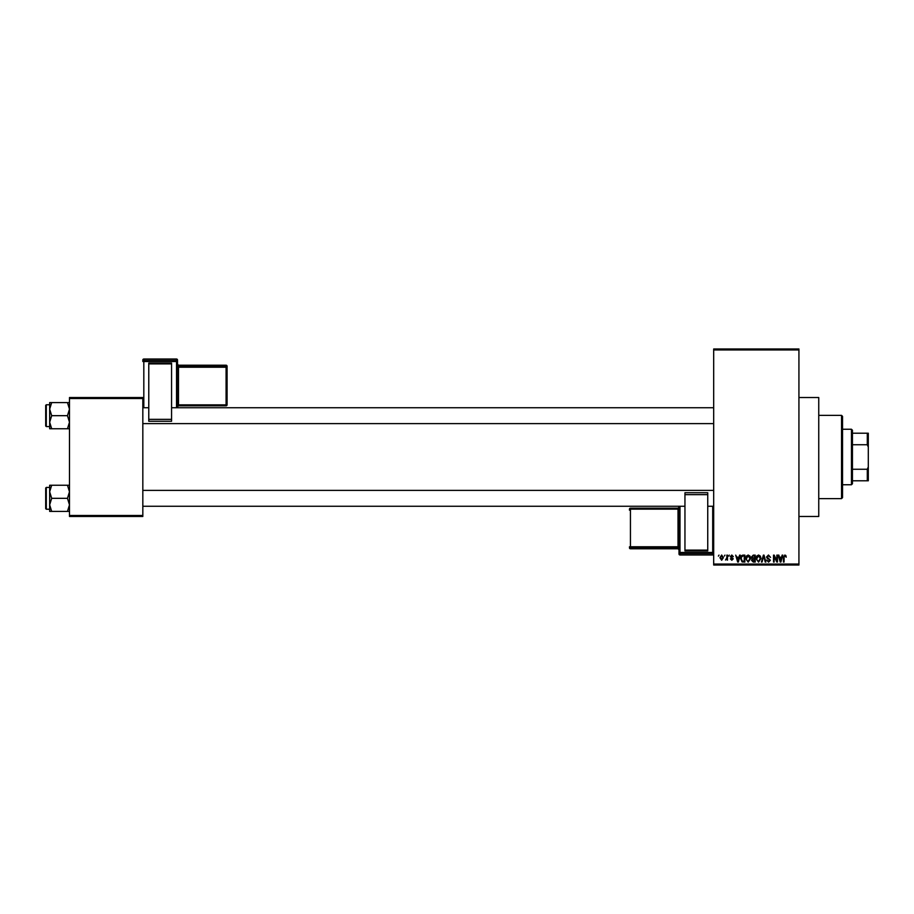 <?xml version="1.0" encoding="UTF-8"?>
<svg xmlns="http://www.w3.org/2000/svg" width="914" height="914" viewBox="0 0 914 914"><rect width="100%" height="100%" fill="white"/><g stroke="black" fill="none" stroke-linecap="round" stroke-linejoin="round"><path stroke-width="1.37" d="M798.927 397.533L818.75 397.533L818.75 516.467L798.927 516.467M724.322 556.112L724.951 555.118L724.322 556.112M726.847 557.734L726.847 555.118L727.475 555.118L727.475 560.168L726.847 559.357L725.499 559.985L726.847 557.734M728.652 556.112L729.281 555.118L728.652 556.112M730.275 556.66L731.794 555.027L733.336 556.649L731.748 555.746L730.903 556.535L733.245 558.82L731.817 560.248L730.355 558.808L731.794 559.528L732.617 558.922L730.275 556.66M739.06 557.186L739.609 555.118L740.271 555.118L738.352 562.053L737.689 562.053L735.679 555.118L736.878 557.186L739.06 557.186M748.2 555.027L750.006 556.112L750.634 558.5L748.189 562.144L745.767 558.58L746.395 556.089L748.2 555.027M758.563 555.027L760.368 556.112L760.996 558.5L758.551 562.144L756.129 558.58L756.758 556.089L758.563 555.027M784.852 555.027L785.846 555.518L786.223 557.186L784.829 555.838L784.143 556.363L784.063 562.053L783.424 562.053L783.424 557.346L784.852 555.027M713.685 564.041L798.927 564.041L798.927 565.023L713.685 565.023L713.685 348.977L798.927 348.977L798.927 349.959L713.685 349.959M798.927 564.041L798.927 349.959M781.596 557.186L782.133 555.118L782.795 555.118L780.876 562.053L780.213 562.053L778.202 555.118L778.865 555.118L779.414 557.186L781.596 557.186M776.854 560.67L776.854 555.118L777.483 555.118L777.483 562.053L776.809 562.053L774.147 556.489L774.147 562.053L773.518 562.053L773.518 555.118L774.192 555.118L776.854 560.67M766.492 557.037L768.457 555.027L770.548 557.369L768.4 555.838L767.12 557.026L770.365 560.248L768.571 562.144L766.663 560.076L768.548 561.333L769.531 559.517L767.452 558.694L766.492 557.037M761.419 562.053L763.396 555.118L764.013 555.118L765.875 562.053L765.224 562.053L763.738 555.929L762.07 562.053L761.419 562.053M751.354 557.152L753.273 555.118L755.227 555.118L755.227 562.053L753.262 562.053L751.537 560.316L752.211 558.854L751.354 557.152M740.626 558.625C740.466 556.649 741.265 555.484 743.013 555.118L744.864 555.118L744.864 562.053L742.099 561.927L740.626 558.625M719.912 557.689L721.66 555.027L723.42 557.643L721.66 560.248L719.912 557.689M718.381 556.112L719.01 555.118L718.381 556.112M69.487 397.533L142.824 397.533L142.824 398.527L69.487 398.527L69.487 397.533M142.824 515.473L142.824 516.467L69.487 516.467L69.487 515.473L142.824 515.473L142.824 398.527M69.487 515.473L69.487 398.527M780.784 560.019L781.379 557.997L779.619 557.997L780.499 561.333L780.784 560.019M758.551 561.333L760.357 558.488L758.563 555.838L756.758 558.603L757.021 560.168L758.551 561.333M754.598 561.242L754.598 559.174L752.748 559.242L752.165 560.202L754.598 561.242M754.598 558.363L754.598 555.929L752.61 556.02L751.982 557.152L754.598 558.363M748.189 561.333L750.006 558.488L748.2 555.838L746.395 558.603L746.669 560.168L748.189 561.333M744.236 561.242L744.236 555.929L743.105 555.929L741.517 556.934L741.265 558.637L742.214 561.105L744.236 561.242M738.261 560.019L738.855 557.997L737.095 557.997L737.975 561.333L738.261 560.019M721.683 559.528L722.791 557.643L721.649 555.746L720.54 557.643L721.683 559.528M841.543 498.621L841.543 415.379L842.537 416.361L842.537 497.639L841.543 498.621L818.75 498.621M841.543 415.379L818.75 415.379M49.664 491.789L49.664 504.871L51.687 498.324L49.664 491.789L51.687 485.243L49.664 485.243L49.664 491.789M46.294 509.235L45.7 508.641L45.7 488.019L46.294 487.425L46.294 509.235L49.664 509.235M69.487 485.243L67.465 485.243L69.487 491.789L67.465 498.324L51.687 498.324M67.465 485.243L51.687 485.243M67.465 498.324L69.487 504.871L67.465 511.406L51.687 511.406L49.664 504.871L49.664 511.406L51.687 511.406M67.465 511.406L69.487 511.406M851.448 429.249L852.442 430.243L852.442 483.757L851.448 484.751L851.448 429.249L842.537 429.249M852.442 433.213L868.3 433.213L868.3 480.787L867.306 480.787L867.306 469.259L868.3 466.905M852.442 469.259L867.306 469.259M868.3 447.095L867.306 444.741L867.306 433.213M852.442 444.741L867.306 444.741M852.442 480.787L867.306 480.787M69.487 402.594L67.465 402.594L69.487 409.129L67.465 415.676L69.487 422.211L67.465 428.757L51.687 428.757L49.664 422.211L51.687 415.676L49.664 409.129L51.687 402.594L49.664 402.594L49.664 428.757L51.687 428.757M45.7 425.981L45.7 405.359L46.294 404.765L46.294 426.575L45.7 425.981M67.465 402.594L51.687 402.594M67.465 415.676L51.687 415.676M67.465 428.757L69.487 428.757M46.294 487.425L49.664 487.425L49.664 485.243M177.51 360.025A0.994 0.994 0 0 0 176.528 359.031L143.818 359.031L143.818 360.504L176.528 360.504L176.528 359.031A0.994 0.994 180 0 1 177.51 360.025L177.51 407.747M227.072 366.217A0.994 0.994 0 0 0 226.078 365.223L178.504 365.223L178.504 366.206L226.078 366.206L226.078 365.223A0.994 0.994 0 0 1 227.072 366.217L227.072 404.833A0.994 0.994 180 0 1 226.078 405.816L178.504 405.816L177.51 406.81A0.994 0.994 0 0 1 178.504 405.816L178.504 404.868L226.078 404.868L226.078 367.222L178.504 367.222L178.504 404.868L177.51 404.902M148.776 363.075L171.569 363.075L171.569 363.886L148.776 363.886L148.776 363.075M171.569 419.355L171.569 421.263L148.776 421.263L148.776 419.355L171.569 419.355L171.569 363.886M171.569 421.263L148.776 421.263M148.776 419.355L148.776 363.886M176.528 407.747L176.528 361.533L143.818 361.533L143.818 360.504A0.994 0.994 180 0 0 142.824 361.498L142.824 360.025A0.994 0.994 180 0 1 143.818 359.031L176.528 359.031M227.072 404.833A0.994 0.994 0 0 1 226.078 405.816L227.072 403.851M678.999 553.975A0.994 0.994 0 0 0 679.993 554.969L712.703 554.969L712.703 553.496L679.993 553.496L679.993 554.969A0.994 0.994 -0 0 1 678.999 553.975L678.999 506.253M678.999 509.098L678.999 507.19A0.994 0.994 180 0 1 678.017 508.184L678.017 509.132L630.443 509.132L630.443 546.778L678.017 546.778L678.017 509.132L678.999 509.098L678.999 546.732L678.017 546.778L678.017 547.794L630.443 547.794L630.443 548.777L678.017 548.777L678.017 547.794A0.994 0.994 -0 0 1 678.999 548.788L678.999 510.218M707.744 550.925L684.952 550.925L684.952 550.114L707.744 550.114L707.744 550.925M684.952 494.645L684.952 492.737L707.744 492.737L707.744 494.645L684.952 494.645L684.952 550.114M684.952 492.737L707.744 492.737M707.744 494.645L707.744 550.114M629.449 510.149L629.449 509.167A0.994 0.994 -0 0 1 630.443 508.184L678.017 508.184L678.999 507.19M142.824 361.498L143.818 361.533L143.818 407.747M227.072 367.188A0.994 0.994 180 0 0 226.078 366.206L226.078 367.222L227.072 367.188M178.504 365.223L178.504 365.223A0.994 0.994 0 0 1 177.51 364.229L178.504 365.223L226.078 365.223M177.51 367.268L178.504 367.222L178.504 366.206A0.994 0.994 180 0 1 177.51 365.212M177.51 361.498A0.994 0.994 180 0 0 176.528 360.504L176.528 361.533L177.51 361.498M679.993 506.253L679.993 552.467L712.703 552.467L712.703 506.253M630.443 508.184L630.443 509.132L629.449 509.167A0.994 0.994 0 0 1 630.443 508.184L678.017 508.184M629.449 546.812A0.994 0.994 -0 0 0 630.443 547.794L630.443 546.778L629.449 546.812M630.443 548.777A0.994 0.994 180 0 1 629.449 547.783A0.994 0.994 0 0 0 630.443 548.777L678.017 548.777A0.994 0.994 180 0 1 678.999 549.771L678.017 548.777M712.703 554.969L712.703 554.969A0.994 0.994 -0 0 0 713.685 553.975A0.994 0.994 0 0 1 712.703 554.969L679.993 554.969M678.999 552.502A0.994 0.994 -0 0 0 679.993 553.496L679.993 552.467L678.999 552.502M712.703 553.496A0.994 0.994 -0 0 0 713.685 552.502L712.703 552.467L712.703 553.496M713.685 506.253L707.744 506.253M684.952 506.253L142.824 506.253M713.685 490.395L142.824 490.395M142.824 407.747L148.776 407.747M171.569 407.747L713.685 407.747M142.824 423.605L713.685 423.605M851.448 484.751L842.537 484.751M46.294 426.575L49.664 426.575M46.294 404.765L49.664 404.765M226.078 405.816L178.504 405.816M143.818 359.031A0.994 0.994 0 0 0 142.824 360.025"/></g></svg>
